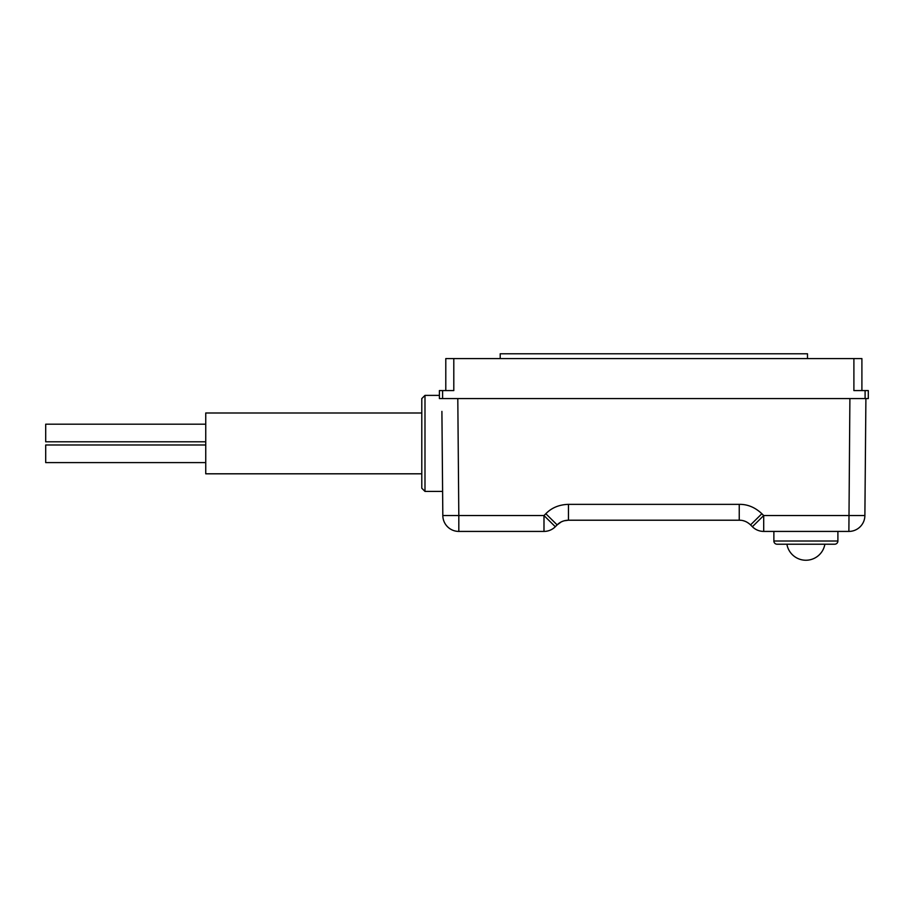 <?xml version="1.0" encoding="UTF-8"?>
<svg xmlns="http://www.w3.org/2000/svg" width="914" height="914" viewBox="0 0 914 914"><rect width="100%" height="100%" fill="white"/><g stroke="black" fill="none" stroke-linecap="round" stroke-linejoin="round"><path stroke-width="1.37" d="M445.792 390.586L445.792 358.574L861.902 358.574L861.902 390.586M453.801 358.574L453.801 390.586L439.394 390.586L439.394 398.584L865.101 398.584L865.101 390.586L853.893 390.586L853.893 358.574M865.101 390.586L868.3 390.586L868.3 398.584L865.101 398.584M807.485 358.574L807.485 353.775L500.209 353.775L500.209 358.574M561.07 522.02L557.14 524.899C560.053 521.917 563.824 520.352 568.451 520.215L739.243 520.215L739.243 504.357L568.439 504.357L739.243 504.357C747.503 504.208 755.055 507.327 761.876 513.725L763.704 515.553L864.884 515.553L865.901 398.584L864.884 515.553A16.006 16.006 0 0 1 848.878 531.422L763.704 531.422A16.006 16.006 0 0 1 752.382 526.727A16.006 16.006 0 0 0 763.704 531.422A16.006 16.006 0 0 1 752.382 526.727L750.554 524.899L752.382 526.727L763.704 515.553L763.704 531.422M441.908 411.391L442.822 515.553L458.817 515.553L458.817 531.422A16.006 16.006 0 0 1 442.822 515.553L442.182 443.393M421.788 443.393L421.788 398.584L424.987 395.385L424.987 491.412L421.788 488.213L421.788 443.393M421.788 473.806L205.741 473.806L205.741 412.991L421.788 412.991M205.741 462.598L45.7 462.598L45.7 444.992L205.741 444.992M205.741 441.793L45.7 441.793L45.7 424.187L205.741 424.187M458.817 531.422L543.99 531.422A16.006 16.006 0 0 0 555.312 526.727A16.006 16.006 0 0 1 543.99 531.422A16.006 16.006 0 0 0 555.312 526.727L557.14 524.899C560.053 521.917 563.824 520.352 568.451 520.215L564.201 520.786M457.8 398.584L458.817 515.553L543.99 515.553L543.99 531.422M739.243 520.215L740.934 520.306L739.243 520.215C743.379 520.146 747.149 521.7 750.554 524.899L749.731 524.133L750.554 524.899L761.876 513.725M563.035 521.163L561.904 521.62M568.451 520.215L568.451 504.357C559.197 504.619 551.656 507.75 545.818 513.725L543.99 515.553L555.312 526.727M837.898 531.422L837.898 541.019L773.872 541.019L773.872 531.422M773.872 541.019A3.199 3.199 -90 0 0 777.083 544.218L834.688 544.218A3.199 3.199 90 0 0 837.898 541.019M824.874 544.218A19.263 19.263 0 0 1 786.897 544.218M849.894 398.584L848.878 531.422M748.76 523.356L747.229 522.351L748.76 523.356M746.624 522.02L745.79 521.62L746.624 522.02M744.659 521.163L743.493 520.786L744.659 521.163M442.593 398.584L442.593 390.586M545.818 513.725L557.14 524.899M442.604 491.412L424.987 491.412M439.394 395.385L424.987 395.385"/></g></svg>
